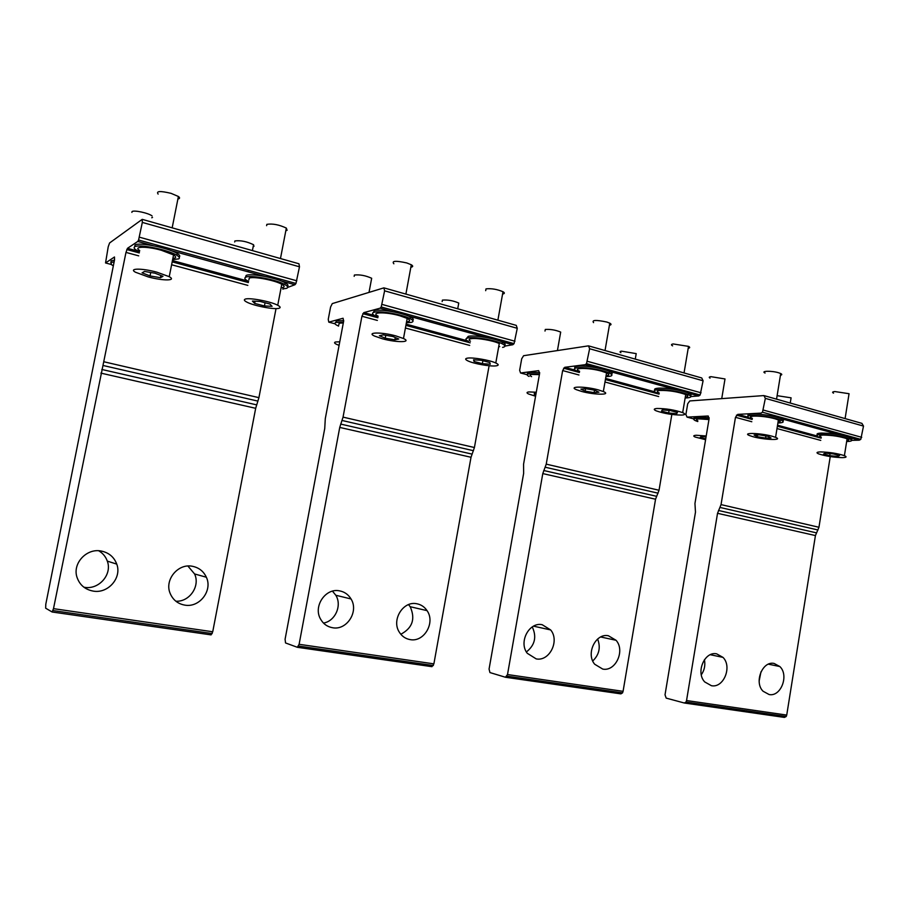 <?xml version="1.0" encoding="UTF-8"?>
<svg xmlns="http://www.w3.org/2000/svg" width="909" height="909" viewBox="0 0 909 909"><rect width="100%" height="100%" fill="white"/><g stroke="black" fill="none" stroke-linecap="round" stroke-linejoin="round"><path stroke-width="1.36" d="M192.299 566.262C177.982 563.216 164.268 579.874 170.153 593.407C172.937 599.917 177.812 603.826 184.754 605.11C199.503 607.962 212.842 590.577 206.354 577.226C203.548 571.216 198.855 567.557 192.299 566.262M175.857 601.213C189.526 602.088 200.423 586.078 194.583 573.954L187.902 566.034M101.115 551.024C86.662 548.025 72.334 563.353 76.958 577.158C79.583 584.873 84.969 589.521 93.138 591.089C108.069 593.918 122.045 577.794 116.75 564.103C114.034 556.956 108.819 552.604 101.115 551.024M83.889 587.203L84.332 587.282C98.865 590.043 112.455 574.408 107.307 561.126C105.717 556.66 102.853 553.206 98.695 550.763M127.487 248.305L137.782 241.442L138.577 240.01L142.327 222.41L142.213 219.353L109.591 242.964L108.216 246.793L105.546 262.951L114.477 256.997L114.511 259.951L45.791 604.246L45.655 608.189L52.12 611.996L53.495 608.655L125.976 252.407L127.487 248.305L138.407 251.282M142.508 219.433L298.959 263.78L299.481 266.803L295.97 283.449L294.959 284.733L287.676 287.403M283.756 288.835L282.858 289.164M100.888 373.122L255.679 408.311L212.729 631.766L211.081 634.88L52.222 612.007M255.679 408.311L258.917 397.653L276.029 308.583M160.427 277.688L162.984 276.347L155.053 273.211L144.531 271.439L142.088 272.825L150.042 275.938L160.427 277.688L160.859 275.507M150.042 275.938L150.735 272.484M158.132 194.094C155.916 191.026 160.223 190.776 171.062 193.344L178.403 196.48C180.107 197.787 179.937 198.628 177.903 199.003M139.747 250.589C132.6 246.35 146.508 246.044 161.302 250.248L173.562 254.929C176.551 256.849 176.323 258.02 172.869 258.429M148.247 276.927L135.418 272.211C128.214 268.189 142.088 268.11 156.927 272.189L169.244 276.688C176.994 280.881 163.041 280.961 148.247 276.927M254.656 303.379L264.439 305.969L272.075 306.31L269.973 304.061L260.088 301.424L252.407 301.095L254.656 303.379L255.065 301.209M264.439 305.969L265.053 302.754M266.61 225.671L266.86 224.353C272.552 223.432 279.04 224.682 286.335 228.079L287.096 230.318L285.835 230.647M248.873 279.927L249.225 278.154C252.986 276.097 274.984 280.233 281.767 284.267C284.324 285.733 284.801 286.778 283.199 287.437L281.086 287.835M245.146 299.163C248.873 297.334 270.893 301.458 277.734 305.265C280.313 306.651 280.801 307.628 279.211 308.208C275.029 309.946 253.122 305.742 246.498 301.936C244.214 300.663 243.76 299.743 245.146 299.163M131.885 212.388L132.044 211.615C133.714 209.82 148.928 213.126 152.087 215.967M152.53 217.456L151.723 217.762M234.681 241.987L234.886 240.942C240.567 240.215 246.793 241.476 253.554 244.726L253.963 246.373L253.179 246.612M113.33 265.826L111.727 264.86L110.818 262.531L114.125 261.872M110.909 262.076L111.159 260.838L114.466 260.179M139.509 251.804L136.282 250.089C134.134 248.68 133.6 247.6 134.668 246.839C138.088 243.669 168.483 249.77 176.857 255.293C179.437 256.895 180.05 258.088 178.709 258.883L172.642 259.588M134.725 246.589L135.032 245.032C138.452 241.828 168.858 247.93 177.221 253.486C179.789 255.088 180.402 256.293 179.073 257.088M248.589 281.426L247.339 280.756C244.646 279.165 244.123 277.984 245.782 277.211C250.248 274.734 276.643 279.688 284.824 284.528C287.926 286.29 288.505 287.574 286.551 288.358L282.915 288.88M245.498 277.347L246.123 275.461C250.589 272.961 276.984 277.915 285.165 282.779C287.983 284.381 288.71 285.585 287.346 286.415M416.697 603.735C403.073 600.713 391.177 620.108 399.369 632.244C401.994 636.368 405.596 638.822 410.186 639.618C424.139 642.436 435.616 622.506 427.037 610.632C424.48 606.837 421.026 604.542 416.697 603.735M400.812 634.255C412.481 628.062 415.606 618.881 410.186 606.712L408.55 604.61M339.466 590.839C325.558 587.793 312.98 606.348 320.536 619.052C323.274 623.915 327.297 626.801 332.614 627.744C346.886 630.585 359.032 611.427 351.033 598.963C348.329 594.497 344.477 591.782 339.466 590.839M323.49 623.074C335.273 621.154 342.216 605.394 335.819 595.259L332.489 591.168M363.816 312.616L380.11 308.185L381.223 306.981L384.609 290.835L383.893 287.858L332.285 303.595L330.581 307.026L328.251 319.354L328.785 322.138L343.079 318.252L343.659 321.116L325.286 418.697L324.74 428.48L285.085 639.243L285.54 642.947L297.334 647.288L299.106 644.299L339.739 427.423L343.045 417.129L361.93 316.252L363.816 312.616L374.519 315.537M454.534 338.568L454.943 337.887M384.405 288.005L516.267 325.377L517.266 328.308L514.062 343.647L512.812 344.738L504.904 346.079M339.739 427.423L471.021 457.272L433.888 663.865L431.934 666.672L297.504 647.322M471.021 457.272L474.418 447.523L489.11 365.736M608.416 635.766C595.736 632.846 585.589 653.776 594.713 664.252L602.735 669.081C615.654 671.774 625.403 650.492 616.041 640.277L608.416 635.766M592.748 660.968C599.201 654.764 600.826 647.447 597.633 639.016M542.162 624.699C529.129 621.733 518.369 642.22 527.277 653.298L536.208 658.9C549.513 661.638 559.853 640.743 550.661 629.937L542.162 624.699M526.402 651.946C534.935 645.163 536.889 636.823 532.265 626.915M564.773 367.304L585.203 364.679L586.521 363.645L589.623 348.738L588.487 345.852L523.618 355.703L521.698 358.782L519.653 370.281L520.55 372.985L538.651 370.656L539.605 373.429L523.573 464.181L523.641 473.373L489.065 669.069L489.94 672.569L505.461 677.25L507.506 674.546L542.787 473.589L546.229 464.147L562.648 370.565L564.773 367.304L575.215 370.145M589.146 346.034L701.748 377.962L703.089 380.78L700.146 395.006L698.737 395.96L690.829 396.563M542.787 473.589L655.548 499.223L623.074 691.329L622.54 692.863L620.904 693.874L505.688 677.285M655.548 499.223L659.036 490.258L671.842 414.459M394.87 339.83L398.767 339.012L392.961 336.523L383.212 334.876L379.394 335.728L385.246 338.205L394.87 339.83L395.301 337.523M385.246 338.205L385.78 335.307M393.858 263.792C391.415 260.815 395.71 260.531 406.743 262.94L411.311 264.769C413.3 266.019 413.152 266.848 410.857 267.235M378.144 316.173C369.69 312.082 385.393 311.639 399.574 315.684L407.198 318.411C410.618 320.275 410.413 321.411 406.562 321.831M382.473 338.807L374.44 336.035C365.941 332.149 381.61 331.967 395.835 335.898L403.482 338.523C412.368 342.545 396.54 342.67 382.473 338.807M594.122 392.643L598.94 392.211L594.725 390.211L585.646 388.677L580.885 389.143L585.146 391.12L594.122 392.643L594.554 390.188M585.146 391.12L585.578 388.677M593.566 322.615C591.566 319.979 595.952 319.775 606.746 322.013L609.769 323.161C611.564 324.183 611.45 324.877 609.405 325.252M579.59 371.281C571.102 367.611 588.532 367.429 601.531 371.156L606.564 372.883C609.644 374.394 609.473 375.349 606.064 375.758M581.703 391.449L576.386 389.688C567.852 386.189 585.26 386.268 598.292 389.881L603.337 391.54C612.121 395.142 594.554 394.995 581.703 391.449M474.043 361.475L482.361 363.668L490.235 364.214L489.86 362.555L481.486 360.328L473.555 359.794L474.043 361.475L474.339 359.839M482.361 363.668L482.895 360.703M485.679 290.675L486.008 288.869C491.485 288.312 497.143 289.267 502.995 291.732C504.734 292.743 504.802 293.482 503.2 293.925L502.575 294.039M470.453 341.205C468.589 340.011 468.737 339.193 470.896 338.739C475.941 337.569 493.36 340.523 499.268 343.545L495.791 362.986C498.791 364.429 498.961 365.373 496.291 365.827C490.951 366.759 473.691 363.759 467.885 360.884C465.101 359.532 464.942 358.623 467.385 358.157C472.407 357.146 489.837 360.112 495.791 362.986M499.734 346.613L498.7 346.749M668.649 413.004L676.626 413.686L677.512 412.47L670.319 410.561L662.286 409.879L661.502 411.107L668.649 413.004L669.081 410.459M676.626 413.686L676.864 412.3M672.615 345.863C670.933 344.931 671.115 344.295 673.171 343.954L688.522 346.374C690.192 347.283 690.09 347.908 688.204 348.272M659.241 393.029C656.446 391.665 656.707 390.802 660.059 390.438C669.001 390.313 677.557 391.688 685.727 394.551C688.567 395.904 688.42 396.767 685.284 397.165M656.991 408.471C665.922 408.493 674.478 409.879 682.682 412.629C685.659 413.981 685.375 414.799 681.83 415.072C672.751 414.993 664.218 413.595 656.218 410.857C653.401 409.561 653.662 408.777 656.991 408.471M468.533 341.477C465.238 339.773 465.056 338.591 467.976 337.943C473.987 336.523 494.905 340.057 502.029 343.693C505.643 345.522 505.824 346.761 502.586 347.397M466.567 338.375L468.271 336.319C474.282 334.898 495.2 338.432 502.325 342.079C505.143 343.477 505.87 344.556 504.518 345.318M659.116 393.824L656.582 392.847C653.241 391.234 653.56 390.2 657.548 389.745C664.456 388.995 682.329 391.847 688.363 394.676C691.942 396.392 691.579 397.46 687.295 397.881L685.147 397.96M654.98 390.268C653.889 389.222 654.832 388.541 657.809 388.245C664.718 387.473 682.591 390.325 688.613 393.165C691.124 394.324 691.715 395.21 690.374 395.847M377.962 317.15L375.19 315.9C372.065 314.207 371.701 313.003 374.076 312.276C379.519 310.458 402.426 314.491 410.05 318.593C413.538 320.434 413.925 321.706 411.232 322.422L406.391 322.786M373.19 312.605L374.394 310.605C379.826 308.765 402.732 312.798 410.357 316.923C413.254 318.423 414.015 319.582 412.652 320.377M579.442 372.122L576.874 371.099C573.511 369.429 573.602 368.315 577.147 367.77C583.714 366.759 602.747 369.861 609.246 373.02C612.871 374.792 612.768 375.94 608.905 376.451L605.928 376.599M575.079 368.27C574.113 367.259 574.886 366.577 577.42 366.225C583.987 365.191 603.019 368.293 609.507 371.463C612.177 372.713 612.836 373.69 611.484 374.383M354.169 276.336L354.419 275.018C359.896 274.461 365.645 275.552 371.667 278.268L371.315 280.142M338.796 325.002L339.137 323.206L343.307 322.945M339.091 345.386L336.125 344.125C334.228 343.091 334.058 342.375 335.603 341.977L339.761 341.795M536.071 393.483L534.299 393.336L534.356 394.642L534.583 393.358M534.356 394.642L535.799 395.006M545.002 331.058L545.298 329.444C550.581 329.138 555.717 330.024 560.683 332.092L557.433 350.567M531.595 376.656C529.481 375.542 529.606 374.803 531.981 374.451L539.401 374.644M535.583 396.21L528.583 393.995C526.402 392.915 526.504 392.233 528.89 391.938L536.287 392.222M442.149 301.595L442.422 300.106C447.796 299.675 453.239 300.652 458.761 303.049L457.716 308.787M620.927 352.715C619.608 351.953 619.779 351.431 621.449 351.158L636.209 353.624L635.948 355.169M338.591 326.092L336.75 325.195C334.512 323.888 334.319 322.968 336.171 322.422L343.443 322.229M335.603 322.604L336.466 320.854L343.727 320.65M529.027 376.44C526.436 375.087 526.572 374.201 529.424 373.769L539.491 374.122M527.879 374.122C526.913 373.224 527.515 372.622 529.686 372.315L539.696 372.656M774.104 663.445C762.446 660.695 753.811 682.295 763.071 691.238L769.105 694.533C780.945 697.067 789.239 675.239 779.831 666.536L774.104 663.445M759.14 681.046L760.981 671.808M716.644 653.844C704.623 651.037 695.465 672.467 704.736 681.943L711.417 685.704C723.644 688.306 732.438 666.604 722.985 657.377L716.644 653.844M701.305 674.808C704.452 670.24 705.498 665.206 704.418 659.707M737.756 414.379L761.026 413.118L762.492 412.22L765.344 398.369L763.912 395.574L689.783 400.937L687.704 403.755L685.897 414.527L687.068 417.129L707.861 416.004L709.1 418.674L694.953 503.484L695.476 512.153L665.024 694.806L666.195 698.112L684.329 703.009L686.022 702.032L686.545 700.544L717.531 513.312L721.042 504.609L735.472 417.322L737.756 414.379L747.891 417.14M764.674 395.79L861.925 423.367L863.505 426.082L860.789 439.354L859.266 440.172L851.699 440.354M717.531 513.312L815.43 535.571L786.728 715.076L786.205 716.508L784.433 717.417L684.591 703.043M815.43 535.571L818.952 527.265L830.247 456.579M765.56 438.081L771.002 437.933L768.014 436.331L759.515 434.877L754.106 435.047L757.163 436.65L765.56 438.081L765.901 435.968M757.163 436.65L757.436 434.945M765.06 373.042C760.265 370.861 771.65 370.611 778.615 372.77L780.717 373.554C782.217 374.338 782.126 374.894 780.445 375.224M752.345 418.424C744.289 415.174 763.185 415.402 774.9 418.765L778.399 419.935C780.945 421.106 780.82 421.867 778.024 422.231M753.243 436.774L749.527 435.57C741.437 432.468 760.31 432.945 772.048 436.206L775.57 437.343C783.808 440.513 764.787 439.967 753.243 436.774M829.735 455.659L837.712 456.443L839.53 455.568L833.292 453.909L825.258 453.137L823.531 454.023L829.735 455.659L830.065 453.602M837.712 456.443L837.916 455.148M833.542 393.165C831.962 392.324 832.394 391.779 834.86 391.552L849.051 393.711L848.824 395.199M821.27 437.206C818.623 435.979 819.316 435.263 823.361 435.059C832.258 435.218 840.177 436.456 847.097 438.763C849.415 439.797 849.301 440.49 846.768 440.831M820.668 451.921C829.553 452.182 837.462 453.432 844.404 455.659C847.188 456.886 846.461 457.545 842.234 457.636C833.246 457.329 825.372 456.068 818.6 453.864C815.941 452.682 816.623 452.034 820.668 451.921M777.115 395.676L791.091 397.824L790.887 399.085M706.054 436.934L701.191 436.479L700.248 437.434L705.736 438.854M710.054 378.121C708.747 377.383 709.031 376.894 710.929 376.667L725.007 378.951L724.78 380.337M697.862 420.844C695.669 419.765 696.124 419.117 699.214 418.89L708.963 419.538M705.6 439.706L695.146 437.036C692.942 436.013 693.385 435.411 696.476 435.263L706.213 435.99M752.22 419.163L749.732 418.254C746.471 416.708 747.084 415.777 751.573 415.447C762.253 415.493 772.071 417.026 781.001 420.072C784.456 421.696 783.797 422.651 779.024 422.946L777.911 422.98M748.391 415.936C747.153 414.868 748.289 414.22 751.811 413.993C762.492 414.027 772.309 415.572 781.24 418.617C783.558 419.651 784.047 420.447 782.706 421.003M821.157 437.922L818.691 437.036C815.521 435.57 816.362 434.707 821.191 434.468C831.849 434.65 841.348 436.127 849.676 438.911C853.006 440.456 852.131 441.331 847.018 441.524L846.654 441.535M817.555 434.934C816.191 433.854 817.486 433.229 821.418 433.07C832.076 433.229 841.575 434.707 849.904 437.502C852.074 438.445 852.483 439.161 851.142 439.672M697.748 421.549L695.374 420.64C692.749 419.344 693.283 418.56 696.987 418.299L709.031 419.117M694.476 418.663C693.272 417.708 694.181 417.14 697.214 416.936L709.156 417.731M172.449 260.542L247.918 281.086M125.976 252.407L138.702 255.849M171.608 264.758L247.816 285.381M105.546 262.951L111.205 264.462M137.782 241.442L153.189 245.691M170.994 250.589L264.553 276.359M281.017 280.904L294.959 284.733M139.372 237.181L296.811 280.801M142.327 222.41L299.481 266.803M53.495 608.655L212.729 631.766M101.819 369.463L256.622 404.857M103.967 361.793L258.917 397.653M103.035 365.475L257.974 401.119M406.141 324.138L467.271 340.773M361.93 316.252L377.349 320.423M405.425 328.024L469.692 345.409M328.785 322.138L335.035 323.797M380.11 308.185L393.063 311.764M408.05 315.889L487.042 337.648M500.995 341.489L512.812 344.738M382.087 304.424L514.96 341.239M384.609 290.835L517.266 328.308M299.106 644.299L433.888 663.865M340.682 424.083L471.976 454.102M343.045 417.129L474.418 447.523M342.091 420.481L473.464 450.705M605.61 378.417L654.775 391.802M562.648 370.565L578.953 374.974M604.985 382.019L658.65 396.54M520.55 372.985L527.175 374.735M585.203 364.679L596.247 367.725M609.03 371.247L676.626 389.87M688.59 393.165L698.737 395.96M587.43 361.316L701.066 392.802M589.623 348.738L703.089 380.78M507.506 674.546L623.074 691.329M543.741 470.51L656.503 496.291M546.229 464.147L659.036 490.258M545.275 467.237L658.082 493.189M777.547 425.207L816.896 435.911M735.472 417.322L751.8 421.742M776.99 428.559L820.759 440.399M707.861 416.004L708.452 416.163M687.068 417.129L693.919 418.947M781.229 418.674L840.086 434.888M849.892 437.593L859.266 440.172M763.424 410.084L861.732 437.32M765.344 398.369L863.505 426.082M686.545 700.544L786.728 715.076M718.485 510.472L816.373 532.844M721.042 504.609L818.952 527.265M720.087 507.461L817.998 529.992M194.583 573.954L206.354 577.226M107.307 561.126L116.75 564.103M247.293 280.915L247.043 282.21M126.783 249.543L139.282 252.941M172.187 261.872L248.362 282.563M138.577 240.01L295.97 283.449M52.995 610.575L212.217 633.573M172.165 227.841L178.403 196.48M169.244 276.688L173.562 254.929M280.472 258.542L286.335 228.079M277.734 305.265L281.767 284.267M248.282 271.882L248.577 270.371M252.407 250.589L253.554 244.726M176.857 255.293L177.221 253.486M284.824 284.528L285.165 282.779M410.186 606.712L427.037 610.632M335.819 595.259L351.033 598.963M453.273 336.966L453.046 338.171M365.85 313.173L365.623 314.412M362.827 313.662L377.849 317.741M405.914 325.365L470.158 342.818M381.223 306.981L514.062 343.647M298.595 646.06L433.366 665.536M600.713 636.982L616.041 640.277M533.538 626.165L550.661 629.937M631.391 385.439L631.198 386.564M563.591 368.19L579.385 372.485M605.405 379.553L659.059 394.131M586.521 363.645L700.146 395.006M506.983 676.16L622.54 692.863M405.891 294.096L411.311 264.769M403.482 338.523L407.198 318.411M605.03 350.544L609.769 323.161M603.337 391.54L606.564 372.883M497.882 320.173L502.995 291.732M684.045 372.94L688.522 346.374M682.682 412.629L685.727 394.551M502.029 343.693L502.325 342.079M688.363 394.676L688.613 393.165M410.05 318.593L410.357 316.923M609.246 373.02L609.507 371.463M369.02 292.391L371.667 278.268M454.114 328.581L454.364 327.172M632.096 377.599L632.323 376.292M635.266 359.112L636.209 353.624M768.389 664.172L779.831 666.536M710.304 654.719L722.985 657.377M786.853 427.741L786.683 428.798M736.449 415.152L752.175 419.424M777.365 426.264L821.122 438.149M762.492 412.22L860.789 439.354M686.022 702.032L786.205 716.508M776.547 399.165L780.717 373.554M775.57 437.343L778.399 419.935M845.097 418.594L849.051 393.711M844.404 455.659L847.097 438.763M787.433 420.39L787.626 419.151M790.239 403.039L791.091 397.824M721.735 398.631L725.007 378.951M781.001 420.072L781.24 418.617M849.676 438.911L849.904 437.502"/></g></svg>
